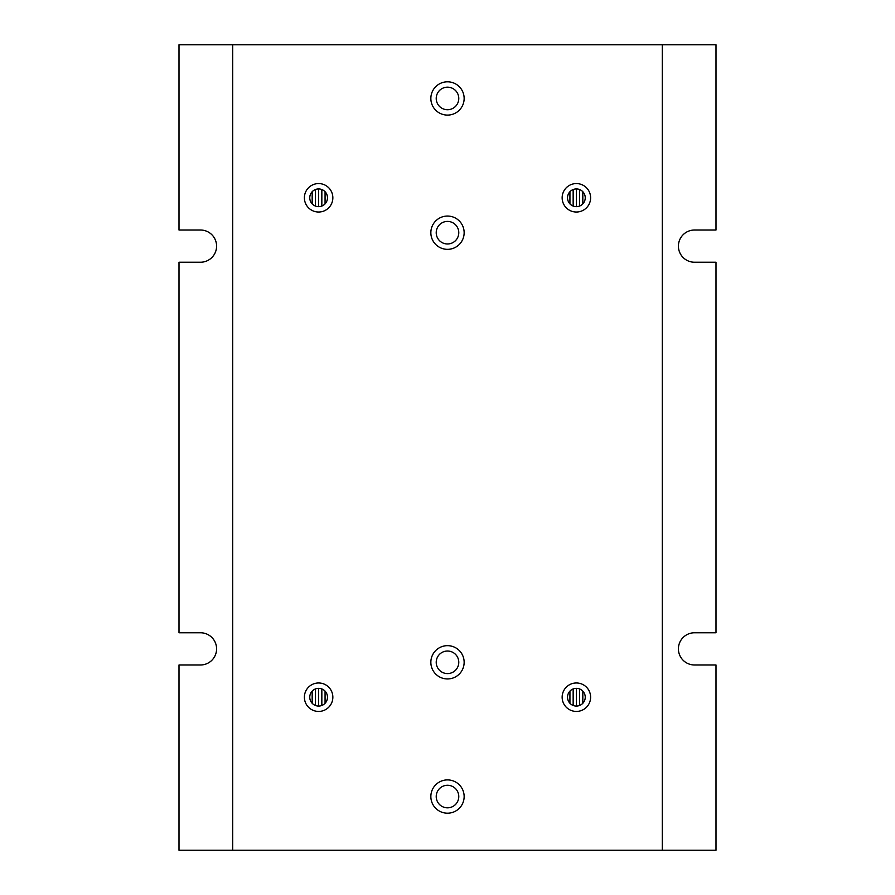 <?xml version="1.0" encoding="UTF-8"?>
<svg xmlns="http://www.w3.org/2000/svg" width="895" height="895" viewBox="0 0 895 895"><rect width="100%" height="100%" fill="white"/><g stroke="black" fill="none" stroke-linecap="round" stroke-linejoin="round"><path stroke-width="1.34" d="M430.853 98.45A16.647 16.647 0 0 1 447.5 81.803A16.647 16.647 0 0 1 464.147 98.45A16.647 16.647 0 0 1 447.5 115.097A16.647 16.647 0 0 1 430.853 98.45M458.777 98.45A11.277 11.277 0 0 0 447.5 87.173A11.277 11.277 0 0 0 436.223 98.45A11.277 11.277 0 0 0 447.5 109.727A11.277 11.277 0 0 0 458.777 98.45M430.853 796.55A16.647 16.647 0 0 1 447.5 779.903A16.647 16.647 0 0 1 464.147 796.55A16.647 16.647 0 0 1 447.5 813.197A16.647 16.647 0 0 1 430.853 796.55M458.777 796.55A11.277 11.277 0 0 0 447.5 785.273A11.277 11.277 0 0 0 436.223 796.55A11.277 11.277 0 0 0 447.5 807.827A11.277 11.277 0 0 0 458.777 796.55M200.48 262.235A16.11 16.11 0 0 0 216.59 246.125A16.11 16.11 0 0 0 200.48 230.015L179 230.015L179 44.75L232.7 44.75L232.7 850.25L179 850.25L179 664.985L200.48 664.985A16.11 16.11 0 0 0 216.59 648.875A16.11 16.11 0 0 0 200.48 632.765L179 632.765L179 262.235L200.48 262.235M304.389 697.205A14.23 14.23 0 0 1 318.62 682.974A14.23 14.23 0 0 1 332.85 697.205A14.23 14.23 0 0 1 318.62 711.435A14.23 14.23 0 0 1 304.389 697.205M327.481 697.205A8.861 8.861 0 0 0 318.62 688.344A8.861 8.861 0 0 0 309.759 697.205A8.861 8.861 0 0 0 318.62 706.065A8.861 8.861 0 0 0 327.481 697.205M430.853 662.3A16.647 16.647 0 0 1 447.5 645.653A16.647 16.647 0 0 1 464.147 662.3A16.647 16.647 0 0 1 447.5 678.947A16.647 16.647 0 0 1 430.853 662.3M458.777 662.3A11.277 11.277 0 0 0 447.5 651.023A11.277 11.277 0 0 0 436.223 662.3A11.277 11.277 0 0 0 447.5 673.577A11.277 11.277 0 0 0 458.777 662.3M562.149 697.205A14.23 14.23 0 0 1 576.38 682.974A14.23 14.23 0 0 1 590.61 697.205A14.23 14.23 0 0 1 576.38 711.435A14.23 14.23 0 0 1 562.149 697.205M585.24 697.205A8.861 8.861 0 0 0 576.38 688.344A8.861 8.861 0 0 0 567.519 697.205A8.861 8.861 0 0 0 576.38 706.065A8.861 8.861 0 0 0 585.24 697.205M430.853 232.7A16.647 16.647 0 0 1 447.5 216.053A16.647 16.647 0 0 1 464.147 232.7A16.647 16.647 0 0 1 447.5 249.347A16.647 16.647 0 0 1 430.853 232.7M458.777 232.7A11.277 11.277 0 0 0 447.5 221.423A11.277 11.277 0 0 0 436.223 232.7A11.277 11.277 0 0 0 447.5 243.977A11.277 11.277 0 0 0 458.777 232.7M562.149 197.795A14.23 14.23 0 0 1 576.38 183.565A14.23 14.23 0 0 1 590.61 197.795A14.23 14.23 0 0 1 576.38 212.025A14.23 14.23 0 0 1 562.149 197.795M585.24 197.795A8.861 8.861 0 0 0 576.38 188.934A8.861 8.861 0 0 0 567.519 197.795A8.861 8.861 0 0 0 576.38 206.655A8.861 8.861 0 0 0 585.24 197.795M304.389 197.795A14.23 14.23 0 0 1 318.62 183.565A14.23 14.23 0 0 1 332.85 197.795A14.23 14.23 0 0 1 318.62 212.025A14.23 14.23 0 0 1 304.389 197.795M327.481 197.795A8.861 8.861 0 0 0 318.62 188.934A8.861 8.861 0 0 0 309.759 197.795A8.861 8.861 0 0 0 318.62 206.655A8.861 8.861 0 0 0 327.481 197.795M662.3 850.25L662.3 44.75L716 44.75L716 230.015L694.52 230.015A16.11 16.11 0 0 0 678.41 246.125A16.11 16.11 0 0 0 694.52 262.235L716 262.235L716 632.765L694.52 632.765A16.11 16.11 0 0 0 678.41 648.875A16.11 16.11 0 0 0 694.52 664.985L716 664.985L716 850.25L232.7 850.25M662.3 44.75L232.7 44.75M569.936 191.709L569.936 203.881L569.936 191.709M569.936 691.119L569.936 703.291L569.936 691.119M573.158 189.539L573.158 206.051M573.158 688.949L573.158 705.461M576.38 188.934L576.38 206.655M576.38 688.344L576.38 706.065M579.602 189.539L579.602 206.051M579.602 688.949L579.602 705.461M582.824 191.709L582.824 203.881L582.824 191.709M582.824 691.119L582.824 703.291L582.824 691.119M321.842 189.539L321.842 206.051L321.842 189.539M321.842 688.949L321.842 705.461L321.842 688.949M312.176 191.709L312.176 203.881M312.176 691.119L312.176 703.291M315.398 189.539L315.398 206.051M315.398 688.949L315.398 705.461M318.62 188.934L318.62 206.655M318.62 688.344L318.62 706.065M325.064 191.709L325.064 203.881M325.064 691.119L325.064 703.291"/></g></svg>

